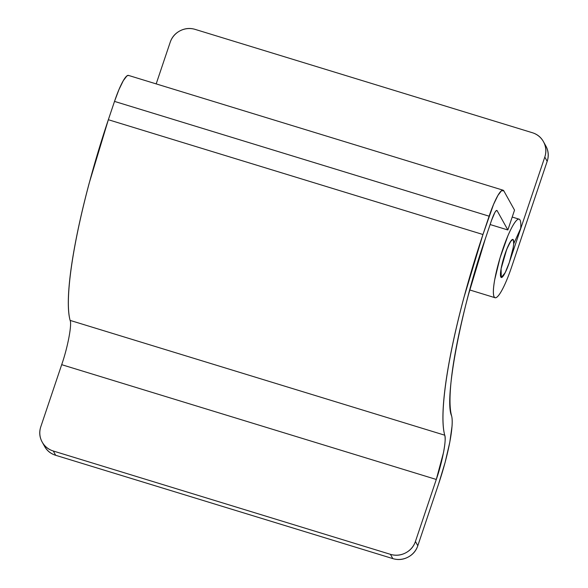 <?xml version="1.0" encoding="UTF-8"?>
<svg xmlns="http://www.w3.org/2000/svg" width="588" height="588" viewBox="0 0 588 588"><rect width="100%" height="100%" fill="white"/><g stroke="black" fill="none" stroke-linecap="round" stroke-linejoin="round"><path stroke-width="0.88" d="M44.548 446.321A19.874 19.338 -29.1 0 0 55.669 455.288L53.295 451.011L55.669 455.288L392.813 558.6L390.439 554.33L53.295 451.011A19.874 19.338 150.9 0 1 42.174 442.051A19.874 19.338 150.9 0 1 40.822 426.675C39.095 431.812 39.447 436.752 41.88 441.507C44.32 446.263 48.12 449.43 53.295 451.011L390.439 554.33C395.614 555.91 400.634 555.447 405.514 552.94C410.395 550.427 413.702 546.605 415.429 541.467L436.296 479.463L61.689 364.67L40.822 426.675L61.689 364.67C67.671 347.648 72.081 324.495 70.119 320.401L444.726 435.194A180.193 30.363 -73 0 1 482.954 234.509L489.12 216.193A34.449 5.806 -73 0 1 503.005 190.181A34.449 5.806 -73 0 1 503.835 190.894L514.537 210.129L507.856 229.967L497.154 210.732L496.47 210.526L497.154 210.732C496.742 209.997 495.985 210.577 494.883 212.481L491.495 220.463L485.328 238.787L468.489 294.544C463.476 313.235 459.419 330.757 456.303 347.126C453.179 363.494 451.216 377.606 450.408 389.454C449.6 401.31 449.996 410.108 451.599 415.856C452.216 418.061 452.37 421.434 452.062 425.977L449.798 442.205L445.131 462.359L438.67 483.74L417.803 545.737L415.429 541.467L436.296 479.463L443.55 452.378C445.167 443.896 445.557 438.17 444.726 435.194C442.904 428.681 442.455 418.707 443.374 405.272C444.293 391.843 446.52 375.85 450.048 357.298C453.583 338.747 458.192 318.887 463.866 297.712L482.954 234.509L493.567 204.381L497.918 195.429L501.527 190.688L503.835 190.894L514.537 210.129L507.856 229.967L497.154 210.732C495.993 209.916 494.104 213.157 491.495 220.463L485.328 238.787C461.396 306.892 443.756 399.495 451.599 415.856A60.946 10.268 -73 0 1 438.67 483.74L417.803 545.737C416.076 550.875 412.776 554.697 407.896 557.211C403.015 559.725 397.988 560.188 392.813 558.6L55.669 455.288C50.502 453.701 46.695 450.533 44.262 445.777M490.127 224.535L507.856 229.967L490.127 224.535M128.397 75.389A34.449 5.806 107 0 0 114.513 101.401L489.12 216.193L114.513 101.401L108.346 119.717L482.954 234.509L108.346 119.717A180.193 30.363 107 0 0 70.119 320.401C68.304 313.889 67.848 303.915 68.767 290.479C69.685 277.051 71.912 261.057 75.448 242.506C78.983 223.954 83.584 204.095 89.258 182.919L108.346 119.717L114.513 101.401L118.96 89.589L123.318 80.637L126.92 75.896L128.566 75.44M70.119 320.401L444.726 435.194C446.689 439.287 442.279 462.44 436.296 479.463L61.689 364.67M496.728 210.423L497.154 210.732M392.813 558.6A19.874 19.338 -29.1 0 0 417.803 545.737L415.429 541.467A19.874 19.338 150.9 0 1 390.439 554.33L392.813 558.6M513.353 239.853C513.971 240.955 513.883 243.719 513.096 248.129L509.326 262.454L544.797 157.055A19.874 19.338 150.9 0 0 543.452 141.679A19.874 19.338 150.9 0 0 532.331 132.712L195.187 29.4A19.874 19.338 150.9 0 0 170.197 42.262L156.18 83.9L170.197 42.262C171.924 37.125 175.224 33.303 180.104 30.789C184.985 28.275 190.012 27.812 195.187 29.4L532.331 132.712C537.498 134.299 541.305 137.467 543.738 142.222C546.171 146.971 546.524 151.917 544.797 157.055L509.326 262.454C507.598 267.591 505.9 271.582 504.247 274.434C502.586 277.286 501.454 278.153 500.836 277.051C500.219 275.941 500.307 273.185 501.094 268.767L504.864 254.442C506.599 249.305 508.289 245.314 509.943 242.462C511.604 239.617 512.743 238.743 513.353 239.853L513.669 243.88L520.689 228.342L513.669 243.88L513.353 239.853C512.905 239.037 512.141 239.338 511.06 240.757L507.429 247.629L503.688 258.147L501.094 268.767L500.52 275.912C500.719 277.44 501.263 277.859 502.167 277.168L505.474 272.112L509.326 262.454L505.143 272.773L501.27 277.455L501.094 268.767L506.702 249.422L510.531 241.514L512.92 239.448L513.353 239.853A19.874 3.352 -73 0 1 510.039 260.256A19.874 3.352 -73 0 1 501.527 277.47M520.035 220.008C520.799 221.382 521.012 224.16 520.689 228.342A41.072 6.924 -73 0 0 520.035 220.008C519.101 218.332 517.521 218.956 515.294 221.889C513.059 224.814 510.56 229.555 507.789 236.097L500.05 257.845L494.684 279.792C493.494 286.474 493.104 291.391 493.508 294.551C493.913 297.704 495.052 298.564 496.919 297.124C498.778 295.69 501.057 292.207 503.754 286.665C506.444 281.123 509.105 274.464 511.722 266.687L547.178 161.325L511.722 266.687A41.072 6.924 -73 0 1 495.243 297.763A41.072 6.924 -73 0 1 500.116 257.618A41.072 6.924 -73 0 1 518.895 219.133M543.437 141.649L545.811 145.92A19.874 19.338 -29.1 0 1 547.178 161.325L544.797 157.055L547.178 161.325C548.905 156.188 548.553 151.248 546.12 146.493L545.635 145.603M500.836 277.051A19.874 3.352 -73 0 1 504.151 256.64A19.874 3.352 -73 0 1 512.67 239.426M128.471 75.404L503.078 190.196M44.563 446.351L42.189 442.08M495.059 297.719L469.731 289.957M518.873 219.096L512.199 217.053"/></g></svg>
